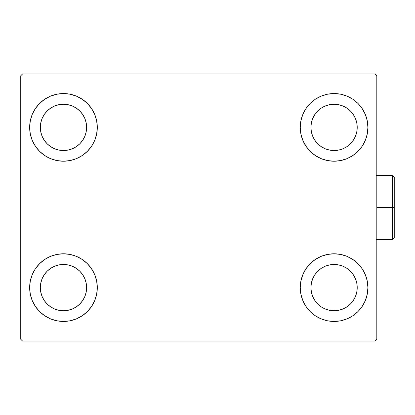 <?xml version="1.0" encoding="UTF-8"?>
<svg xmlns="http://www.w3.org/2000/svg" width="415" height="415" viewBox="0 0 415 415"><rect width="100%" height="100%" fill="white"/><g stroke="black" fill="none" stroke-linecap="round" stroke-linejoin="round"><path stroke-width="0.62" d="M29.652 287.611A33.823 33.823 0 0 1 63.474 253.788A33.823 33.823 0 0 1 97.302 287.611L96.654 294.209L94.729 300.559L91.601 306.405L87.394 311.53L82.269 315.737L76.422 318.86L70.078 320.785L63.474 321.438L56.876 320.785L50.531 318.86L44.685 315.737L39.56 311.53L35.353 306.405L32.225 300.559L30.3 294.209L29.652 287.611L30.3 281.012L32.225 274.668L35.353 268.821L39.56 263.696L44.685 259.489L50.531 256.361L56.876 254.437L63.474 253.788L70.078 254.437L76.422 256.361L82.269 259.489L87.394 263.696L91.601 268.821L94.729 274.668L96.654 281.012L97.302 287.611A33.823 33.823 0 0 1 63.474 321.438A33.823 33.823 0 0 1 29.652 287.611M300.252 127.389A33.823 33.823 0 0 1 334.075 93.562A33.823 33.823 0 0 1 367.903 127.389L367.254 133.988L365.33 140.332L362.202 146.179L357.995 151.304L352.869 155.511L347.023 158.639L340.674 160.564L334.075 161.212L327.476 160.564L321.132 158.639L315.286 155.511L310.161 151.304L305.954 146.179L302.826 140.332L300.901 133.988L300.252 127.389L300.901 120.791L302.826 114.441L305.954 108.595L310.161 103.47L315.286 99.263L321.132 96.14L327.476 94.215L334.075 93.562L340.674 94.215L347.023 96.14L352.869 99.263L357.995 103.47L362.202 108.595L365.33 114.441L367.254 120.791L367.903 127.389A33.823 33.823 0 0 1 334.075 161.212A33.823 33.823 0 0 1 300.252 127.389M300.252 287.611A33.823 33.823 0 0 1 334.075 253.788A33.823 33.823 0 0 1 367.903 287.611L367.254 294.209L365.33 300.559L362.202 306.405L357.995 311.53L352.869 315.737L347.023 318.86L340.674 320.785L334.075 321.438L327.476 320.785L321.132 318.86L315.286 315.737L310.161 311.53L305.954 306.405L302.826 300.559L300.901 294.209L300.252 287.611L300.901 281.012L302.826 274.668L305.954 268.821L310.161 263.696L315.286 259.489L321.132 256.361L327.476 254.437L334.075 253.788L340.674 254.437L347.023 256.361L352.869 259.489L357.995 263.696L362.202 268.821L365.33 274.668L367.254 281.012L367.903 287.611A33.823 33.823 0 0 1 334.075 321.438A33.823 33.823 0 0 1 300.252 287.611M29.652 127.389A33.823 33.823 0 0 1 63.474 93.562A33.823 33.823 0 0 1 97.302 127.389L96.654 133.988L94.729 140.332L91.601 146.179L87.394 151.304L82.269 155.511L76.422 158.639L70.078 160.564L63.474 161.212L56.876 160.564L50.531 158.639L44.685 155.511L39.56 151.304L35.353 146.179L32.225 140.332L30.3 133.988L29.652 127.389L30.3 120.791L32.225 114.441L35.353 108.595L39.56 103.47L44.685 99.263L50.531 96.14L56.876 94.215L63.474 93.562L70.078 94.215L76.422 96.14L82.269 99.263L87.394 103.47L91.601 108.595L94.729 114.441L96.654 120.791L97.302 127.389A33.823 33.823 0 0 1 63.474 161.212A33.823 33.823 0 0 1 29.652 127.389M40.333 127.389A23.141 23.141 0 0 1 63.474 104.243A23.141 23.141 0 0 1 86.621 127.389A23.141 23.141 0 0 1 63.474 150.531A23.141 23.141 0 0 1 40.333 127.389L40.779 122.871L42.097 118.529L44.234 114.53L47.113 111.023L50.62 108.144L54.619 106.007L58.961 104.689L63.474 104.243L67.993 104.689L72.335 106.007L76.334 108.144L79.841 111.023L82.72 114.53L84.857 118.529L86.175 122.871L86.621 127.389L86.175 131.903L84.857 136.245L82.72 140.244L79.841 143.751L76.334 146.63L72.335 148.772L67.993 150.085L63.474 150.531L58.961 150.085L54.619 148.772L50.62 146.63L47.113 143.751L44.234 140.244L42.097 136.245L40.779 131.903L40.333 127.389M310.934 287.611A23.141 23.141 0 0 1 334.075 264.469A23.141 23.141 0 0 1 357.222 287.611A23.141 23.141 0 0 1 334.075 310.757A23.141 23.141 0 0 1 310.934 287.611L311.38 283.097L312.697 278.756L314.835 274.756L317.714 271.249L321.22 268.37L325.22 266.228L329.562 264.915L334.075 264.469L338.593 264.915L342.935 266.228L346.935 268.37L350.442 271.249L353.321 274.756L355.458 278.756L356.776 283.097L357.222 287.611L356.776 292.129L355.458 296.471L353.321 300.47L350.442 303.977L346.935 306.856L342.935 308.993L338.593 310.311L334.075 310.757L329.562 310.311L325.22 308.993L321.22 306.856L317.714 303.977L314.835 300.47L312.697 296.471L311.38 292.129L310.934 287.611M310.934 127.389A23.141 23.141 0 0 1 334.075 104.243A23.141 23.141 0 0 1 357.222 127.389A23.141 23.141 0 0 1 334.075 150.531A23.141 23.141 0 0 1 310.934 127.389L311.38 122.871L312.697 118.529L314.835 114.53L317.714 111.023L321.22 108.144L325.22 106.007L329.562 104.689L334.075 104.243L338.593 104.689L342.935 106.007L346.935 108.144L350.442 111.023L353.321 114.53L355.458 118.529L356.776 122.871L357.222 127.389L356.776 131.903L355.458 136.245L353.321 140.244L350.442 143.751L346.935 146.63L342.935 148.772L338.593 150.085L334.075 150.531L329.562 150.085L325.22 148.772L321.22 146.63L317.714 143.751L314.835 140.244L312.697 136.245L311.38 131.903L310.934 127.389M40.333 287.611A23.141 23.141 0 0 1 63.474 264.469A23.141 23.141 0 0 1 86.621 287.611A23.141 23.141 0 0 1 63.474 310.757A23.141 23.141 0 0 1 40.333 287.611L40.779 283.097L42.097 278.756L44.234 274.756L47.113 271.249L50.62 268.37L54.619 266.228L58.961 264.915L63.474 264.469L67.993 264.915L72.335 266.228L76.334 268.37L79.841 271.249L82.72 274.756L84.857 278.756L86.175 283.097L86.621 287.611L86.175 292.129L84.857 296.471L82.72 300.47L79.841 303.977L76.334 306.856L72.335 308.993L67.993 310.311L63.474 310.757L58.961 310.311L54.619 308.993L50.62 306.856L47.113 303.977L44.234 300.47L42.097 296.471L40.779 292.129L40.333 287.611M375.025 73.979L22.529 73.979L20.75 75.758L20.75 339.242L22.529 341.021L375.025 341.021L376.804 339.242L376.804 75.758L375.025 73.979L22.529 73.979L20.75 75.758L20.75 339.242L22.529 341.021L375.025 341.021L376.804 339.242L376.804 75.758L375.025 73.979M32.225 274.668L35.353 268.821M71.157 254.67L76.422 256.361M91.227 268.277L94.729 274.668M94.729 300.559L91.601 306.405M55.792 320.551L50.531 318.86M35.721 306.95L32.225 300.559M302.826 114.441L305.954 108.595M341.758 94.449L347.023 96.14M361.828 108.05L365.33 114.441M365.33 140.332L362.202 146.179M326.392 160.33L321.132 158.639M306.322 146.723L302.826 140.332M302.826 274.668L305.954 268.821M341.758 254.67L347.023 256.361M361.828 268.277L365.33 274.668M365.33 300.559L362.202 306.405M326.392 320.551L321.132 318.86M306.322 306.95L302.826 300.559M32.225 114.441L35.353 108.595M71.157 94.449L76.422 96.14M91.227 108.05L94.729 114.441M94.729 140.332L91.601 146.179M55.792 160.33L50.531 158.639M35.721 146.723L32.225 140.332M50.531 96.14L44.685 99.263M39.56 103.47L38.787 104.269M76.422 158.639L82.269 155.511M87.394 151.304L88.167 150.51M321.132 256.361L315.286 259.489M310.161 263.696L309.388 264.49M347.023 318.86L352.869 315.737M357.995 311.53L358.768 310.731M321.132 96.14L315.286 99.263M310.161 103.47L309.388 104.269M347.023 158.639L352.869 155.511M357.995 151.304L358.768 150.51M50.531 256.361L44.685 259.489M39.56 263.696L38.787 264.49M76.422 318.86L82.269 315.737M87.394 311.53L88.167 310.731M392.471 207.5L392.471 239.543L392.471 207.5L376.804 207.5L392.471 207.5L392.471 175.457L392.471 207.5L394.25 207.5L392.471 207.5M394.25 237.764L394.25 207.5L394.25 237.764L392.471 239.543L376.447 239.543M394.25 177.236L394.25 207.5L394.25 177.236L392.471 175.457L376.447 175.457"/></g></svg>
